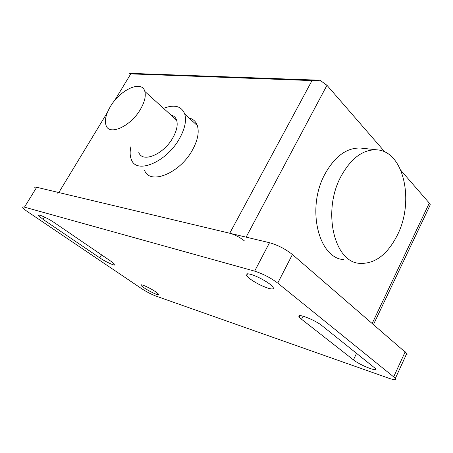 <?xml version="1.0" encoding="UTF-8"?>
<svg xmlns="http://www.w3.org/2000/svg" width="453" height="453" viewBox="0 0 453 453"><rect width="100%" height="100%" fill="white"/><g stroke="black" fill="none" stroke-linecap="round" stroke-linejoin="round"><path stroke-width="0.68" d="M110.379 106.574C105.94 114.128 104.484 120.362 106.025 125.266C109.077 136.127 130.741 126.438 140.498 109.23C144.615 102.061 146.064 96.132 144.83 91.438C141.936 79.654 120.079 89.688 110.379 106.574M170.843 114.943C173.697 115.589 175.622 117.327 176.613 120.158C178.023 124.881 176.783 130.73 172.904 137.706C163.731 154.462 142.293 163.312 138.799 152.401M131.081 146.008C129.756 151.359 129.847 155.866 131.353 159.524C136.33 174.688 166.557 162.259 179.507 138.522C184.892 128.794 186.642 120.623 184.745 114.014C181.494 106.047 174.428 104.162 163.544 108.346M189.054 117.978C193.154 118.963 195.928 121.512 197.366 125.628C199.354 132.242 197.718 140.362 192.457 149.983C179.835 173.454 149.756 185.43 144.547 170.249M343.431 259.597C318.34 257.808 306.268 208.006 324.869 174.184C334.92 156.189 346.885 147.485 360.764 148.074L361.828 148.188M340.933 176.5C322.196 210.99 334.065 261.624 359.099 263.318C374.495 264.348 387.241 254.965 397.343 235.169C414.631 201.562 404.002 151.279 376.879 149.835C363.034 149.269 351.052 158.154 340.933 176.5M319.926 80.226L312.004 80.594L130.781 73.89C129.581 73.839 129.332 73.658 130.034 73.346L319.926 80.226L326.97 85.294L384.965 152.066M312.004 80.594L229.75 233.244C234.79 234.694 239.614 237.179 244.224 240.707M229.75 233.244L58.822 192.548L107.384 112.469M400.86 170.362L429.302 203.108L372.224 323.34M429.234 206.953L430.282 204.745L429.302 203.108M57.486 193.125L58.822 192.548M143.154 285.254C147.174 286.777 151.398 288.986 155.815 291.874L158.612 294.207C159.014 294.892 158.29 294.914 156.421 294.274C151.857 292.751 141.97 287.015 141.064 285.356C140.662 284.688 141.359 284.654 143.154 285.254M268.425 288.295C261.647 286.053 255.311 282.768 249.416 278.442L246.562 275.696C245.328 273.754 246.738 273.312 250.803 274.382C257.859 276.262 270.764 283.652 272.927 287.038C274.178 289.054 272.678 289.473 268.425 288.295M353.436 359.886L301.551 319.257L299.325 317.134C295.339 312.315 314.71 319.62 322.247 325.871L375.339 368.431C378.748 372.621 359.954 365.226 353.436 359.886L356.596 353.238M99.802 257.842L43.075 219.405L38.788 215.826C36.891 213.267 47.559 217.938 54.388 222.683L111.472 261.624L114.807 264.416C116.568 266.777 106.025 262.14 99.802 257.842L101.534 254.846M388.889 378.261L155.617 295.951C151.121 294.224 146.41 291.755 141.478 288.555L27.956 211.959C25.175 210.067 23.465 208.646 22.82 207.689C22.35 206.896 22.899 206.715 24.479 207.14L254.637 271.143C262.91 273.793 270.611 277.774 277.734 283.097L395.407 378.289C396.477 380.101 394.308 380.095 388.889 378.261M403.759 354.903C406.613 355.39 407.621 354.914 406.783 353.476L292.411 254.507C285.469 249.02 277.836 245.09 269.518 242.712L36.699 187.282C35.096 186.919 34.507 187.163 34.926 188.023M246.121 237.14L326.97 85.294M114.462 100.804L130.781 73.89M301.551 319.257L303.102 316.143M43.075 219.405L44.513 217.032M393.759 376.686L405.197 351.783M277.734 283.097L292.411 254.507M254.637 271.143L269.518 242.712M24.479 207.14L36.699 187.282M176.613 120.158L144.83 91.438M197.366 125.628L184.745 114.014M376.879 149.835L360.764 148.074M430.282 204.745L373.521 324.461M246.562 275.696L247.559 273.793M299.325 317.134L300.084 315.622M38.788 215.826L39.207 215.135M141.064 285.356L141.359 284.824M395.407 378.289L406.783 353.476"/></g></svg>
